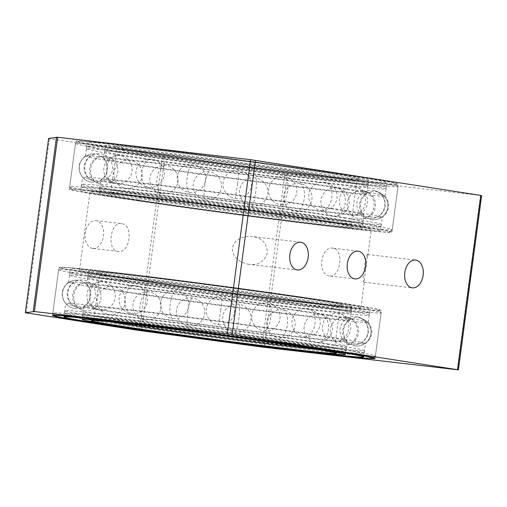 <?xml version="1.0" encoding="UTF-8"?>
<svg xmlns="http://www.w3.org/2000/svg" width="507" height="507" viewBox="0 0 507 507"><rect width="100%" height="100%" fill="white"/><g stroke="black" fill="none" stroke-linecap="round" stroke-linejoin="round"><path stroke-width="0.38" stroke-dasharray="2.54 1.9" d="M92.515 248.405A13.981 9.246 -83.4 0 1 85.208 233.302A13.981 9.246 -83.4 0 1 95.981 220.659A13.981 9.246 -83.4 0 1 96.216 220.691A13.981 9.246 -83.4 0 1 103.529 235.793A13.981 9.246 -83.4 0 1 92.749 248.436A13.981 9.246 -83.4 0 1 92.515 248.405M121.522 223.631C110.412 221.008 106.483 250.426 117.827 251.345C130.039 254.102 134.006 224.696 121.522 223.631L95.981 220.659M364.051 282.234C361.554 284.142 365.921 251.276 367.746 254.52L364.051 282.234M329.328 275.928C316.869 274.889 320.785 245.464 333.023 248.215C344.354 249.121 340.463 278.539 329.328 275.928L354.868 278.901M358.1 251.13L333.023 248.215M249.102 264.337C241.148 263.31 231.712 257.15 232.396 247.98C234.107 238.93 244.868 235.476 252.803 236.623C262.132 238.049 266.98 243.411 267.354 252.701C264.603 261.606 258.519 265.491 249.102 264.337L297.394 269.958M300.626 242.181L252.803 236.623M98.979 274.8A162.677 3.124 7.6 0 1 58.958 267.379A162.677 3.124 7.6 0 1 163.596 278.394A162.677 3.124 7.6 0 1 341.439 302.983A162.677 3.124 7.6 0 1 381.46 310.411A162.677 3.124 7.6 0 1 276.816 299.396A162.677 3.124 7.6 0 1 98.979 274.8M124.893 198.376A141.909 2.725 7.6 0 1 89.98 191.9A141.909 2.725 7.6 0 1 181.259 201.507A141.909 2.725 7.6 0 1 336.394 222.96A141.909 2.725 7.6 0 1 371.308 229.437A141.909 2.725 7.6 0 1 280.029 219.829A141.909 2.725 7.6 0 1 124.893 198.376M114.455 276.6A141.909 2.725 7.6 0 1 79.548 270.123A141.909 2.725 7.6 0 1 170.821 279.731A141.909 2.725 7.6 0 1 325.957 301.183A141.909 2.725 7.6 0 1 360.87 307.66A141.909 2.725 7.6 0 1 269.591 298.053A141.909 2.725 7.6 0 1 114.455 276.6M115.824 148.545A162.677 3.124 7.6 0 1 75.803 141.117A162.677 3.124 7.6 0 1 180.441 152.132A162.677 3.124 7.6 0 1 358.284 176.728A162.677 3.124 7.6 0 1 398.306 184.149A162.677 3.124 7.6 0 1 293.667 173.134A162.677 3.124 7.6 0 1 115.824 148.545M109.417 196.577A162.677 3.124 7.6 0 1 69.396 189.155A162.677 3.124 7.6 0 1 174.034 200.164A162.677 3.124 7.6 0 1 351.877 224.759A162.677 3.124 7.6 0 1 391.898 232.181A162.677 3.124 7.6 0 1 287.254 221.166A162.677 3.124 7.6 0 1 109.417 196.577M481.65 195.569L285.054 172.716L162.532 156.2L48.615 138.449M117.827 251.345L92.749 248.436M124.399 149.54A151.175 2.903 7.6 0 1 87.204 142.638A151.175 2.903 7.6 0 1 184.447 152.873A151.175 2.903 7.6 0 1 349.71 175.726A151.175 2.903 7.6 0 1 386.898 182.628A151.175 2.903 7.6 0 1 289.662 172.393A151.175 2.903 7.6 0 1 124.399 149.54M122.618 162.88A151.175 2.903 7.6 0 1 85.423 155.985A151.175 2.903 7.6 0 1 85.474 155.922A151.175 2.903 7.6 0 1 184.237 166.416A151.175 2.903 7.6 0 1 347.929 189.073A151.175 2.903 7.6 0 1 385.092 195.898A151.175 2.903 7.6 0 1 385.117 195.968A151.175 2.903 7.6 0 1 287.881 185.733A151.175 2.903 7.6 0 1 122.618 162.88M119.766 184.231A151.175 2.903 7.6 0 1 82.609 177.399A151.175 2.903 7.6 0 1 82.578 177.33A151.175 2.903 7.6 0 1 179.814 187.565A151.175 2.903 7.6 0 1 345.083 210.418A151.175 2.903 7.6 0 1 382.272 217.319A151.175 2.903 7.6 0 1 382.227 217.376A151.175 2.903 7.6 0 1 283.457 206.888A151.175 2.903 7.6 0 1 119.766 184.231M117.992 197.572A151.175 2.903 7.6 0 1 80.797 190.676A151.175 2.903 7.6 0 1 178.039 200.911A151.175 2.903 7.6 0 1 343.302 223.764A151.175 2.903 7.6 0 1 380.491 230.66A151.175 2.903 7.6 0 1 283.255 220.425A151.175 2.903 7.6 0 1 117.992 197.572M350.096 224.55A160.294 3.08 7.6 0 1 389.49 231.921A160.294 3.08 7.6 0 1 284.991 220.837A160.294 3.08 7.6 0 1 111.198 196.786A160.294 3.08 7.6 0 1 71.785 189.529A160.294 3.08 7.6 0 1 173.438 200.138A160.294 3.08 7.6 0 1 350.096 224.55M352.219 222.364A162.715 3.124 7.6 0 1 392.253 229.785A162.715 3.124 7.6 0 1 392.215 229.842A162.715 3.124 7.6 0 1 286.138 218.587A162.715 3.124 7.6 0 1 109.708 194.168A162.715 3.124 7.6 0 1 69.7 186.81A162.715 3.124 7.6 0 1 69.681 186.747A162.715 3.124 7.6 0 1 174.338 197.762A162.715 3.124 7.6 0 1 352.219 222.364M357.986 179.129A162.715 3.124 7.6 0 1 397.995 186.494A162.715 3.124 7.6 0 1 398.02 186.557A162.715 3.124 7.6 0 1 293.357 175.536A162.715 3.124 7.6 0 1 115.476 150.94A162.715 3.124 7.6 0 1 75.448 143.513A162.715 3.124 7.6 0 1 75.486 143.462A162.715 3.124 7.6 0 1 181.563 154.717A162.715 3.124 7.6 0 1 357.986 179.129M356.503 176.518A160.294 3.08 7.6 0 1 395.916 183.768A160.294 3.08 7.6 0 1 294.263 173.16A160.294 3.08 7.6 0 1 117.605 148.747A160.294 3.08 7.6 0 1 78.205 141.377A160.294 3.08 7.6 0 1 182.704 152.468A160.294 3.08 7.6 0 1 356.503 176.518M334.17 187.47A132.714 2.548 7.6 0 1 366.821 193.528A132.714 2.548 7.6 0 1 366.776 193.579A132.714 2.548 7.6 0 1 280.073 184.371A132.714 2.548 7.6 0 1 136.377 164.483A132.714 2.548 7.6 0 1 103.751 158.488A132.714 2.548 7.6 0 1 103.726 158.425A132.714 2.548 7.6 0 1 189.092 167.411A132.714 2.548 7.6 0 1 334.17 187.47M144.951 151.929A123.594 2.37 7.6 0 1 114.563 146.339A123.594 2.37 7.6 0 1 192.945 154.515A123.594 2.37 7.6 0 1 329.157 173.343A123.594 2.37 7.6 0 1 359.533 179.022A123.594 2.37 7.6 0 1 278.958 170.472A123.594 2.37 7.6 0 1 144.951 151.929M146.434 154.54A121.173 2.326 7.6 0 1 116.642 149.058A121.173 2.326 7.6 0 1 116.629 149.007A121.173 2.326 7.6 0 1 194.568 157.214A121.173 2.326 7.6 0 1 327.028 175.53A121.173 2.326 7.6 0 1 356.839 181.062A121.173 2.326 7.6 0 1 356.814 181.1A121.173 2.326 7.6 0 1 277.817 172.722A121.173 2.326 7.6 0 1 146.434 154.54M140.667 197.768A121.173 2.326 7.6 0 1 110.856 192.242A121.173 2.326 7.6 0 1 110.887 192.197A121.173 2.326 7.6 0 1 189.878 200.582A121.173 2.326 7.6 0 1 321.261 218.764A121.173 2.326 7.6 0 1 351.053 224.246A121.173 2.326 7.6 0 1 351.072 224.29A121.173 2.326 7.6 0 1 273.134 216.09A121.173 2.326 7.6 0 1 140.667 197.768M138.544 199.961A123.594 2.37 7.6 0 1 108.162 194.282A123.594 2.37 7.6 0 1 188.737 202.832A123.594 2.37 7.6 0 1 322.75 221.375A123.594 2.37 7.6 0 1 353.138 226.965A123.594 2.37 7.6 0 1 274.756 218.783A123.594 2.37 7.6 0 1 138.544 199.961M329.544 222.161A132.714 2.548 7.6 0 1 362.188 228.22A132.714 2.548 7.6 0 1 276.828 219.233A132.714 2.548 7.6 0 1 131.75 199.175A132.714 2.548 7.6 0 1 99.099 193.116A132.714 2.548 7.6 0 1 184.459 202.103A132.714 2.548 7.6 0 1 329.544 222.161M331.318 208.821A132.714 2.548 7.6 0 1 363.944 214.816A132.714 2.548 7.6 0 1 363.969 214.879A132.714 2.548 7.6 0 1 278.609 205.893A132.714 2.548 7.6 0 1 133.531 185.828A132.714 2.548 7.6 0 1 100.88 179.776A132.714 2.548 7.6 0 1 100.918 179.719A132.714 2.548 7.6 0 1 187.622 188.934A132.714 2.548 7.6 0 1 331.318 208.821M335.951 174.129A132.714 2.548 7.6 0 1 368.595 180.188A132.714 2.548 7.6 0 1 283.236 171.201A132.714 2.548 7.6 0 1 138.157 151.137A132.714 2.548 7.6 0 1 105.507 145.084A132.714 2.548 7.6 0 1 190.873 154.065A132.714 2.548 7.6 0 1 335.951 174.129M348.74 182A150.997 2.896 7.6 0 1 385.89 188.889A150.997 2.896 7.6 0 1 288.762 178.667A150.997 2.896 7.6 0 1 123.689 155.839A150.997 2.896 7.6 0 1 86.545 148.95A150.997 2.896 7.6 0 1 183.667 159.173A150.997 2.896 7.6 0 1 348.74 182M349.089 179.383A150.997 2.896 7.6 0 1 386.239 186.278A150.997 2.896 7.6 0 1 289.11 176.056A150.997 2.896 7.6 0 1 124.038 153.228A150.997 2.896 7.6 0 1 86.893 146.333A150.997 2.896 7.6 0 1 184.016 156.562A150.997 2.896 7.6 0 1 349.089 179.383M137.536 154.793A132.885 2.554 7.6 0 1 104.841 148.728A132.885 2.554 7.6 0 1 190.321 157.728A132.885 2.554 7.6 0 1 335.59 177.818A132.885 2.554 7.6 0 1 368.285 183.883A132.885 2.554 7.6 0 1 282.805 174.883A132.885 2.554 7.6 0 1 137.536 154.793M137.188 157.411A132.885 2.554 7.6 0 1 104.493 151.346A132.885 2.554 7.6 0 1 189.973 160.345A132.885 2.554 7.6 0 1 335.241 180.429A132.885 2.554 7.6 0 1 367.936 186.494A132.885 2.554 7.6 0 1 282.456 177.501A132.885 2.554 7.6 0 1 137.188 157.411M132.454 192.869A132.885 2.554 7.6 0 1 99.765 186.804A132.885 2.554 7.6 0 1 185.239 195.803A132.885 2.554 7.6 0 1 330.513 215.893A132.885 2.554 7.6 0 1 363.202 221.958A132.885 2.554 7.6 0 1 277.728 212.959A132.885 2.554 7.6 0 1 132.454 192.869M132.105 195.487A132.885 2.554 7.6 0 1 99.416 189.422A132.885 2.554 7.6 0 1 184.89 198.421A132.885 2.554 7.6 0 1 330.158 218.504A132.885 2.554 7.6 0 1 362.854 224.569A132.885 2.554 7.6 0 1 277.38 215.576A132.885 2.554 7.6 0 1 132.105 195.487M343.657 220.076A150.997 2.896 7.6 0 1 380.808 226.965A150.997 2.896 7.6 0 1 283.679 216.743A150.997 2.896 7.6 0 1 118.613 193.915A150.997 2.896 7.6 0 1 81.462 187.026A150.997 2.896 7.6 0 1 178.584 197.248A150.997 2.896 7.6 0 1 343.657 220.076M344.006 217.459A150.997 2.896 7.6 0 1 381.156 224.354A150.997 2.896 7.6 0 1 284.028 214.131A150.997 2.896 7.6 0 1 118.961 191.304A150.997 2.896 7.6 0 1 81.811 184.409A150.997 2.896 7.6 0 1 178.939 194.637A150.997 2.896 7.6 0 1 344.006 217.459M107.554 275.802A151.175 2.903 7.6 0 1 70.359 268.9A151.175 2.903 7.6 0 1 167.602 279.135A151.175 2.903 7.6 0 1 332.865 301.988A151.175 2.903 7.6 0 1 370.053 308.89A151.175 2.903 7.6 0 1 272.817 298.655A151.175 2.903 7.6 0 1 107.554 275.802M105.773 289.142A151.175 2.903 7.6 0 1 68.578 282.241A151.175 2.903 7.6 0 1 68.629 282.184A151.175 2.903 7.6 0 1 167.392 292.678A151.175 2.903 7.6 0 1 331.084 315.335A151.175 2.903 7.6 0 1 368.247 322.16A151.175 2.903 7.6 0 1 368.272 322.23A151.175 2.903 7.6 0 1 271.036 311.995A151.175 2.903 7.6 0 1 105.773 289.142M102.921 310.487A151.175 2.903 7.6 0 1 65.758 303.661A151.175 2.903 7.6 0 1 65.733 303.592A151.175 2.903 7.6 0 1 162.969 313.827A151.175 2.903 7.6 0 1 328.232 336.68A151.175 2.903 7.6 0 1 365.427 343.581A151.175 2.903 7.6 0 1 365.376 343.638A151.175 2.903 7.6 0 1 266.612 333.143A151.175 2.903 7.6 0 1 102.921 310.487M335.374 348.62A162.715 3.124 7.6 0 1 375.402 356.047A162.715 3.124 7.6 0 1 375.364 356.104A162.715 3.124 7.6 0 1 269.287 344.849A162.715 3.124 7.6 0 1 92.863 320.43A162.715 3.124 7.6 0 1 52.855 313.066A162.715 3.124 7.6 0 1 52.836 313.003A162.715 3.124 7.6 0 1 157.493 324.024A162.715 3.124 7.6 0 1 335.374 348.62M341.141 305.391A162.715 3.124 7.6 0 1 381.15 312.749A162.715 3.124 7.6 0 1 381.169 312.813A162.715 3.124 7.6 0 1 276.511 301.798A162.715 3.124 7.6 0 1 98.631 277.202A162.715 3.124 7.6 0 1 58.603 269.775A162.715 3.124 7.6 0 1 58.641 269.718A162.715 3.124 7.6 0 1 164.718 280.973A162.715 3.124 7.6 0 1 341.141 305.391M339.658 302.78A160.294 3.08 7.6 0 1 379.071 310.031A160.294 3.08 7.6 0 1 277.411 299.422A160.294 3.08 7.6 0 1 100.76 275.009A160.294 3.08 7.6 0 1 61.36 267.639A160.294 3.08 7.6 0 1 165.859 278.73A160.294 3.08 7.6 0 1 339.658 302.78M317.325 313.732A132.714 2.548 7.6 0 1 349.969 319.79A132.714 2.548 7.6 0 1 349.931 319.841A132.714 2.548 7.6 0 1 263.228 310.626A132.714 2.548 7.6 0 1 119.532 290.739A132.714 2.548 7.6 0 1 86.906 284.744A132.714 2.548 7.6 0 1 86.881 284.687A132.714 2.548 7.6 0 1 172.247 293.667A132.714 2.548 7.6 0 1 317.325 313.732M128.106 278.191A123.594 2.37 7.6 0 1 97.718 272.595A123.594 2.37 7.6 0 1 176.1 280.777A123.594 2.37 7.6 0 1 312.312 299.599A123.594 2.37 7.6 0 1 342.688 305.284A123.594 2.37 7.6 0 1 262.113 296.734A123.594 2.37 7.6 0 1 128.106 278.191M129.589 280.802A121.173 2.326 7.6 0 1 99.797 275.32A121.173 2.326 7.6 0 1 99.778 275.269A121.173 2.326 7.6 0 1 177.723 283.476A121.173 2.326 7.6 0 1 310.183 301.792A121.173 2.326 7.6 0 1 339.994 307.324A121.173 2.326 7.6 0 1 339.963 307.362A121.173 2.326 7.6 0 1 260.972 298.978A121.173 2.326 7.6 0 1 129.589 280.802M110.044 321.818A121.173 2.326 7.6 0 1 94.01 318.497A121.173 2.326 7.6 0 1 94.042 318.459A121.173 2.326 7.6 0 1 173.033 326.844A121.173 2.326 7.6 0 1 304.415 345.02A121.173 2.326 7.6 0 1 334.208 350.502A121.173 2.326 7.6 0 1 334.227 350.552A121.173 2.326 7.6 0 1 317.883 349.545M314.473 335.083A132.714 2.548 7.6 0 1 347.099 341.078A132.714 2.548 7.6 0 1 347.124 341.135A132.714 2.548 7.6 0 1 261.758 332.148A132.714 2.548 7.6 0 1 116.68 312.09A132.714 2.548 7.6 0 1 84.035 306.032A132.714 2.548 7.6 0 1 84.073 305.981A132.714 2.548 7.6 0 1 170.777 315.196A132.714 2.548 7.6 0 1 314.473 335.083M319.106 300.391A132.714 2.548 7.6 0 1 351.75 306.443A132.714 2.548 7.6 0 1 266.39 297.463A132.714 2.548 7.6 0 1 121.312 277.399A132.714 2.548 7.6 0 1 88.662 271.34A132.714 2.548 7.6 0 1 174.021 280.327A132.714 2.548 7.6 0 1 319.106 300.391M331.895 308.262A150.997 2.896 7.6 0 1 369.039 315.151A150.997 2.896 7.6 0 1 271.917 304.929A150.997 2.896 7.6 0 1 106.844 282.101A150.997 2.896 7.6 0 1 69.693 275.212A150.997 2.896 7.6 0 1 166.822 285.435A150.997 2.896 7.6 0 1 331.895 308.262M332.243 305.645A150.997 2.896 7.6 0 1 369.388 312.534A150.997 2.896 7.6 0 1 272.265 302.311A150.997 2.896 7.6 0 1 107.192 279.484A150.997 2.896 7.6 0 1 70.042 272.595A150.997 2.896 7.6 0 1 167.171 282.817A150.997 2.896 7.6 0 1 332.243 305.645M120.691 281.055A132.885 2.554 7.6 0 1 87.996 274.99A132.885 2.554 7.6 0 1 173.47 283.99A132.885 2.554 7.6 0 1 318.745 304.08A132.885 2.554 7.6 0 1 351.433 310.138A132.885 2.554 7.6 0 1 265.96 301.145A132.885 2.554 7.6 0 1 120.691 281.055M120.343 283.667A132.885 2.554 7.6 0 1 87.648 277.608A132.885 2.554 7.6 0 1 173.121 286.601A132.885 2.554 7.6 0 1 318.396 306.691A132.885 2.554 7.6 0 1 351.085 312.756A132.885 2.554 7.6 0 1 265.611 303.756A132.885 2.554 7.6 0 1 120.343 283.667M115.609 319.131A132.885 2.554 7.6 0 1 82.92 313.066A132.885 2.554 7.6 0 1 168.394 322.065A132.885 2.554 7.6 0 1 313.662 342.155A132.885 2.554 7.6 0 1 346.357 348.214A132.885 2.554 7.6 0 1 260.883 339.221A132.885 2.554 7.6 0 1 115.609 319.131M115.26 321.742A132.885 2.554 7.6 0 1 82.571 315.684A132.885 2.554 7.6 0 1 168.045 324.676A132.885 2.554 7.6 0 1 313.313 344.766A132.885 2.554 7.6 0 1 346.008 350.831A132.885 2.554 7.6 0 1 260.535 341.832A132.885 2.554 7.6 0 1 115.26 321.742M326.812 346.338A150.997 2.896 7.6 0 1 363.963 353.227A150.997 2.896 7.6 0 1 266.834 343.005A150.997 2.896 7.6 0 1 101.761 320.177A150.997 2.896 7.6 0 1 64.617 313.288A150.997 2.896 7.6 0 1 161.739 323.51A150.997 2.896 7.6 0 1 326.812 346.338M327.161 343.721A150.997 2.896 7.6 0 1 364.311 350.61A150.997 2.896 7.6 0 1 267.183 340.387A150.997 2.896 7.6 0 1 102.11 317.559A150.997 2.896 7.6 0 1 64.966 310.671A150.997 2.896 7.6 0 1 162.088 320.893A150.997 2.896 7.6 0 1 327.161 343.721M264.286 347.327L287.539 173.033M480.484 195.461L457.225 369.755M162.532 156.2L139.273 330.494M26.199 312.895L49.458 138.601M141.63 330.83L164.889 156.536M285.054 172.716L261.796 347.01M101.806 184.39A14.183 13.106 100.3 0 1 101.153 184.295A14.183 13.106 100.3 0 1 90.671 168.704A14.183 13.106 100.3 0 1 105.557 156.276M91.52 182.14A14.183 14.158 115 0 1 79.358 166.22A14.183 14.158 115 0 1 95.272 154.02M96.45 181.893A14.183 13.67 -86.4 0 1 84.783 165.954A14.183 13.67 -86.4 0 1 99.226 153.678A14.183 13.67 -86.4 0 1 100.202 153.779M116.071 183.692A14.183 11.705 -84 0 1 106.362 167.931A14.183 11.705 -84 0 1 119.43 155.522A14.183 11.705 -84 0 1 119.823 155.573M148.253 187.337A14.183 8.467 -83.2 0 1 141.757 171.936A14.183 8.467 -83.2 0 1 151.802 159.185A14.183 8.467 -83.2 0 1 152.005 159.217M189.504 192.426A14.183 4.316 -82.8 0 1 187.134 177.539A14.183 4.316 -82.8 0 1 193.167 164.293A14.183 4.316 -82.8 0 1 193.256 164.306M237.574 184.123L239.108 170.295A14.183 14.183 0 0 0 223.175 182.469A14.183 14.183 0 0 0 235.349 198.414L237.574 184.123M280.846 204.651A14.183 4.893 -82 0 0 287.602 190.987A14.183 4.893 -82 0 0 284.693 176.544A14.183 4.893 -82 0 0 284.598 176.531M321.039 210.462A14.183 8.949 -81.5 0 0 331.812 197.375A14.183 8.949 -81.5 0 0 325.006 182.374A14.183 8.949 -81.5 0 0 324.791 182.343M351.579 215.215A14.183 12.035 -80.6 0 0 365.408 202.604A14.183 12.035 -80.6 0 0 355.762 187.159A14.183 12.035 -80.6 0 0 355.331 187.096M369.153 218.397A14.183 13.822 -77.6 0 0 384.743 206.108A14.183 13.822 -77.6 0 0 374.071 190.48A14.183 13.822 -77.6 0 0 372.905 190.277M371.872 219.664A14.183 14.107 87.2 0 0 387.728 207.496A14.183 14.107 87.2 0 0 375.624 191.545M359.425 218.872A14.183 12.865 95.2 0 0 360.002 218.942A14.183 12.865 95.2 0 0 374.033 206.628A14.183 12.865 95.2 0 0 363.177 190.759M333.162 216.115A14.183 10.229 96.5 0 0 333.448 216.153A14.183 10.229 96.5 0 0 345.153 203.599A14.183 10.229 96.5 0 0 336.914 188.002M295.942 211.692A14.183 6.483 97 0 0 296.082 211.711A14.183 6.483 97 0 0 304.213 198.731A14.183 6.483 97 0 0 299.694 183.572M251.789 206.076A14.183 2.034 97.4 0 0 251.827 206.083A14.183 2.034 97.4 0 0 255.642 192.552A14.183 2.034 97.4 0 0 255.541 177.957M205.481 199.878A14.183 2.636 97.8 0 1 205.43 199.872A14.183 2.636 97.8 0 1 204.714 185.733A14.183 2.636 97.8 0 1 209.233 171.759M162.05 193.769A14.183 7.016 98.2 0 1 161.898 193.75A14.183 7.016 98.2 0 1 156.942 179.015A14.183 7.016 98.2 0 1 165.802 165.65M84.961 310.652A14.183 13.106 100.3 0 1 84.308 310.55A14.183 13.106 100.3 0 1 73.826 294.96A14.183 13.106 100.3 0 1 88.712 282.532M74.675 308.395A14.183 14.158 115 0 1 62.513 292.482A14.183 14.158 115 0 1 78.42 280.282M79.605 308.155A14.183 13.67 -86.4 0 1 67.938 292.216A14.183 13.67 -86.4 0 1 82.381 279.94A14.183 13.67 -86.4 0 1 83.357 280.035M99.226 309.954A14.183 11.705 -84 0 1 89.517 294.193A14.183 11.705 -84 0 1 102.585 281.784A14.183 11.705 -84 0 1 102.978 281.835M131.402 313.592A14.183 8.467 -83.2 0 1 124.912 298.198A14.183 8.467 -83.2 0 1 134.957 285.447A14.183 8.467 -83.2 0 1 135.154 285.479M172.659 318.681A14.183 4.316 -82.8 0 1 170.289 303.794A14.183 4.316 -82.8 0 1 176.322 290.555A14.183 4.316 -82.8 0 1 176.411 290.568M220.722 310.385L222.262 296.557A14.183 14.183 0 0 0 206.324 308.731A14.183 14.183 0 0 0 218.504 324.676L220.722 310.385M264.001 330.913A14.183 4.893 -82 0 0 270.757 317.243A14.183 4.893 -82 0 0 267.848 302.806A14.183 4.893 -82 0 0 267.753 302.793M304.187 336.718A14.183 8.949 -81.5 0 0 314.967 323.637A14.183 8.949 -81.5 0 0 308.161 308.63A14.183 8.949 -81.5 0 0 307.939 308.605M334.728 341.477A14.183 12.035 -80.6 0 0 348.556 328.866A14.183 12.035 -80.6 0 0 338.917 313.421A14.183 12.035 -80.6 0 0 338.48 313.358M352.308 344.659A14.183 13.822 -77.6 0 0 367.892 332.364A14.183 13.822 -77.6 0 0 357.22 316.742A14.183 13.822 -77.6 0 0 356.06 316.539M355.02 345.92A14.183 14.107 87.2 0 0 370.877 333.758A14.183 14.107 87.2 0 0 358.772 317.807M342.574 345.134A14.183 12.865 95.2 0 0 343.157 345.204A14.183 12.865 95.2 0 0 357.188 332.89A14.183 12.865 95.2 0 0 346.325 317.014M316.317 342.377A14.183 10.229 96.5 0 0 316.596 342.415A14.183 10.229 96.5 0 0 328.308 329.854A14.183 10.229 96.5 0 0 320.069 314.258M279.097 337.947A14.183 6.483 97 0 0 279.23 337.973A14.183 6.483 97 0 0 287.361 324.987A14.183 6.483 97 0 0 282.849 309.834M234.937 332.332A14.183 2.034 97.4 0 0 234.975 332.339A14.183 2.034 97.4 0 0 238.797 318.814A14.183 2.034 97.4 0 0 238.689 304.219M188.636 326.134A14.183 2.636 97.8 0 1 188.585 326.134A14.183 2.636 97.8 0 1 187.863 311.995A14.183 2.636 97.8 0 1 192.387 298.021M145.205 320.031A14.183 7.016 98.2 0 1 145.053 320.012A14.183 7.016 98.2 0 1 140.09 305.277A14.183 7.016 98.2 0 1 148.957 291.912M367.727 254.514L415.575 260.072M52.544 315.411L58.958 267.379M79.548 270.123L89.98 191.9M69.396 189.155L75.803 141.117M391.898 232.181L398.306 184.149M360.87 307.66L364.413 281.106M367.765 255.991L371.308 229.437M375.047 358.443L381.46 310.411M364.077 282.241L412.343 287.849M85.423 155.985L87.204 142.638M85.474 155.922C78.008 162.215 77.058 169.376 82.609 177.399M80.797 190.676L82.578 177.33M389.49 231.921L392.215 229.842M392.253 229.785L398.02 186.557M395.916 183.768L397.995 186.494M78.205 141.377L75.486 143.462M69.681 186.747L75.448 143.513M71.785 189.529L69.7 186.81M380.491 230.66L382.272 217.319M385.092 195.898C390.644 203.928 389.687 211.089 382.227 217.376M385.117 195.968L386.898 182.628M366.776 193.579L364.691 195.233C362.366 197.502 360.965 200.271 360.483 203.548C360.09 206.837 360.718 209.879 362.366 212.674L363.944 214.816M103.751 158.488L105.329 160.63C106.983 163.425 107.611 166.467 107.211 169.756C106.736 173.033 105.329 175.802 103.003 178.065L100.918 179.719M116.642 149.058L114.563 146.339M110.856 192.242L116.629 149.007M110.887 192.197L108.162 194.282M362.188 228.22L363.969 214.879M366.821 193.528L368.595 180.188M103.726 158.425L105.507 145.084M99.099 193.116L100.88 179.776M351.053 224.246L353.138 226.965M351.072 224.29L356.839 181.062M356.814 181.1L359.533 179.022M130.255 160.339A14.183 14.183 0 0 0 114.012 172.481A14.183 14.183 0 0 0 125.888 188.37A14.183 14.183 0 0 0 142.093 176.537A14.183 14.183 0 0 0 130.255 160.339M106.21 156.371A14.183 14.183 0 0 0 89.619 168.457A14.183 14.183 0 0 0 101.153 184.295A14.183 14.183 0 0 0 117.637 172.862A14.183 14.183 0 0 0 106.21 156.371M99.391 155.224A14.183 14.183 0 0 0 79.333 166.201A14.183 14.183 0 0 0 106.248 174.072A14.183 14.183 0 0 0 99.391 155.224M97.433 181.994A14.183 14.183 0 0 0 112.484 168.736A14.183 14.183 0 0 0 99.226 153.678A14.183 14.183 0 0 0 84.27 165.96A14.183 14.183 0 0 0 97.433 181.994M116.464 183.743A14.183 14.183 0 0 0 132.054 171.113A14.183 14.183 0 0 0 119.43 155.522A14.183 14.183 0 0 0 103.884 167.76A14.183 14.183 0 0 0 116.464 183.743M148.45 187.362A14.183 14.183 0 0 0 164.211 174.953A14.183 14.183 0 0 0 151.802 159.185A14.183 14.183 0 0 0 136.066 171.398A14.183 14.183 0 0 0 148.45 187.362M189.586 192.438A14.183 14.183 0 0 0 205.449 180.156A14.183 14.183 0 0 0 193.167 164.293A14.183 14.183 0 0 0 177.317 176.487A14.183 14.183 0 0 0 189.586 192.438M235.349 198.414A14.183 14.183 0 0 0 251.295 186.227A14.183 14.183 0 0 0 239.114 170.295M280.745 204.638A14.183 14.183 0 0 0 296.785 192.47A14.183 14.183 0 0 0 284.693 176.544A14.183 14.183 0 0 0 268.672 188.617A14.183 14.183 0 0 0 280.745 204.638M320.817 210.43A14.183 14.183 0 0 0 336.971 198.275A14.183 14.183 0 0 0 325.006 182.374A14.183 14.183 0 0 0 308.883 194.308A14.183 14.183 0 0 0 320.817 210.43M351.142 215.152A14.183 14.183 0 0 0 367.512 203.034A14.183 14.183 0 0 0 355.762 187.159A14.183 14.183 0 0 0 339.456 198.845A14.183 14.183 0 0 0 351.142 215.152M367.993 218.194A14.183 14.183 0 0 0 385.092 206.216A14.183 14.183 0 0 0 374.071 190.48A14.183 14.183 0 0 0 357.175 201.298A14.183 14.183 0 0 0 367.993 218.194M373.051 191.437A14.183 14.183 0 0 0 359.577 206.298A14.183 14.183 0 0 0 387.804 207.477A14.183 14.183 0 0 0 373.051 191.437M362.594 190.689A14.183 14.183 0 0 0 347.168 203.522A14.183 14.183 0 0 0 360.002 218.942A14.183 14.183 0 0 0 375.357 206.691A14.183 14.183 0 0 0 362.594 190.689M336.635 187.964A14.183 14.183 0 0 0 320.944 200.461A14.183 14.183 0 0 0 333.448 216.153A14.183 14.183 0 0 0 349.101 203.934A14.183 14.183 0 0 0 336.635 187.964M299.555 183.553A14.183 14.183 0 0 0 283.736 195.892A14.183 14.183 0 0 0 296.082 211.711A14.183 14.183 0 0 0 311.881 199.505A14.183 14.183 0 0 0 299.555 183.553M255.496 177.951A14.183 14.183 0 0 0 239.596 190.176A14.183 14.183 0 0 0 251.827 206.083A14.183 14.183 0 0 0 267.721 193.889A14.183 14.183 0 0 0 255.496 177.951M209.29 171.765A14.183 14.183 0 0 0 193.3 183.94A14.183 14.183 0 0 0 205.43 199.872A14.183 14.183 0 0 0 221.413 187.742A14.183 14.183 0 0 0 209.29 171.765M165.96 165.669A14.183 14.183 0 0 0 149.869 177.837A14.183 14.183 0 0 0 161.898 193.75A14.183 14.183 0 0 0 177.97 181.74A14.183 14.183 0 0 0 165.96 165.669M385.89 188.889L386.239 186.278M104.493 151.346L104.841 148.728M367.936 186.494L368.285 183.883M86.545 148.95L86.893 146.333M99.416 189.422L99.765 186.804M380.808 226.965L381.156 224.354M81.462 187.026L81.811 184.409M362.854 224.569L363.202 221.958M68.578 282.241L70.359 268.9M68.629 282.184C61.163 288.477 60.206 295.632 65.758 303.661M63.952 316.932L65.733 303.592M373.241 357.727L375.364 356.104M375.402 356.047L381.169 312.813M379.071 310.031L381.15 312.749M61.36 267.639L58.641 269.718M52.836 313.003L58.603 269.775M54.477 315.189L52.855 313.066M363.646 356.922L365.427 343.581M368.247 322.16C373.792 330.19 372.841 337.345 365.376 343.638M368.272 322.23L370.053 308.89M349.931 319.841L347.846 321.495C345.521 323.758 344.12 326.533 343.638 329.81C343.239 333.093 343.866 336.135 345.521 338.936L347.099 341.078M86.906 284.744L88.484 286.886C90.138 289.687 90.766 292.729 90.366 296.012C89.885 299.288 88.484 302.064 86.158 304.327L84.073 305.981M99.797 275.32L97.718 272.595M94.01 318.497L99.778 275.269M94.042 318.459L91.317 320.538M345.527 353.1L347.124 341.135M349.969 319.79L351.75 306.443M86.881 284.687L88.662 271.34M82.438 317.997L84.035 306.032M334.208 350.502L336.287 353.227M334.227 350.552L339.994 307.324M339.963 307.362L342.688 305.284M113.41 286.601A14.183 14.183 0 0 0 97.167 298.737A14.183 14.183 0 0 0 109.043 314.632A14.183 14.183 0 0 0 125.242 302.799A14.183 14.183 0 0 0 113.41 286.601M89.359 282.633A14.183 14.183 0 0 0 72.774 294.719A14.183 14.183 0 0 0 84.308 310.55A14.183 14.183 0 0 0 100.792 299.117A14.183 14.183 0 0 0 89.359 282.633M82.546 281.48A14.183 14.183 0 0 0 62.488 292.463A14.183 14.183 0 0 0 89.403 300.334A14.183 14.183 0 0 0 82.546 281.48M80.588 308.256A14.183 14.183 0 0 0 95.639 294.992A14.183 14.183 0 0 0 82.381 279.94A14.183 14.183 0 0 0 67.418 292.222A14.183 14.183 0 0 0 80.588 308.256M99.619 309.999A14.183 14.183 0 0 0 115.209 297.375A14.183 14.183 0 0 0 102.585 281.784A14.183 14.183 0 0 0 87.039 294.016A14.183 14.183 0 0 0 99.619 309.999M131.605 313.624A14.183 14.183 0 0 0 147.366 301.209A14.183 14.183 0 0 0 134.957 285.447A14.183 14.183 0 0 0 119.221 297.66A14.183 14.183 0 0 0 131.605 313.624M172.741 318.7A14.183 14.183 0 0 0 188.604 306.418A14.183 14.183 0 0 0 176.322 290.555A14.183 14.183 0 0 0 160.472 302.749A14.183 14.183 0 0 0 172.741 318.7M218.504 324.676A14.183 14.183 0 0 0 234.449 312.489A14.183 14.183 0 0 0 222.269 296.551M263.9 330.9A14.183 14.183 0 0 0 279.934 318.726A14.183 14.183 0 0 0 267.848 302.806A14.183 14.183 0 0 0 251.827 314.879A14.183 14.183 0 0 0 263.9 330.9M303.972 336.692A14.183 14.183 0 0 0 320.126 324.537A14.183 14.183 0 0 0 308.161 308.63A14.183 14.183 0 0 0 292.038 320.563A14.183 14.183 0 0 0 303.972 336.692M334.297 341.414A14.183 14.183 0 0 0 350.667 329.29A14.183 14.183 0 0 0 338.917 313.421A14.183 14.183 0 0 0 322.61 325.107A14.183 14.183 0 0 0 334.297 341.414M351.148 344.456A14.183 14.183 0 0 0 368.247 332.472A14.183 14.183 0 0 0 357.22 316.742A14.183 14.183 0 0 0 340.33 327.56A14.183 14.183 0 0 0 351.148 344.456M356.206 317.693A14.183 14.183 0 0 0 342.732 332.554A14.183 14.183 0 0 0 370.959 333.739A14.183 14.183 0 0 0 356.206 317.693M345.742 316.945A14.183 14.183 0 0 0 330.323 329.778A14.183 14.183 0 0 0 343.157 345.204A14.183 14.183 0 0 0 358.512 332.953A14.183 14.183 0 0 0 345.742 316.945M319.79 314.22A14.183 14.183 0 0 0 304.099 326.723A14.183 14.183 0 0 0 316.596 342.415A14.183 14.183 0 0 0 332.256 330.196A14.183 14.183 0 0 0 319.79 314.22M282.71 309.815A14.183 14.183 0 0 0 266.891 322.154A14.183 14.183 0 0 0 279.23 337.973A14.183 14.183 0 0 0 295.03 325.767A14.183 14.183 0 0 0 282.71 309.815M238.651 304.206A14.183 14.183 0 0 0 222.75 316.438A14.183 14.183 0 0 0 234.975 332.339A14.183 14.183 0 0 0 250.876 320.151A14.183 14.183 0 0 0 238.651 304.206M192.438 298.021A14.183 14.183 0 0 0 176.449 310.202A14.183 14.183 0 0 0 188.585 326.134A14.183 14.183 0 0 0 204.568 314.004A14.183 14.183 0 0 0 192.438 298.021M149.109 291.931A14.183 14.183 0 0 0 133.018 304.092A14.183 14.183 0 0 0 145.053 320.012A14.183 14.183 0 0 0 161.118 308.002A14.183 14.183 0 0 0 149.109 291.931M369.039 315.151L369.388 312.534M87.648 277.608L87.996 274.99M351.085 312.756L351.433 310.138M69.693 275.212L70.042 272.595M82.571 315.684L82.92 313.066M363.963 353.227L364.311 350.61M64.617 313.288L64.966 310.671M346.008 350.831L346.357 348.214"/><path stroke-width="0.76" d="M415.81 260.104A13.981 9.246 96.6 0 0 415.575 260.072A13.981 9.246 96.6 0 0 404.795 272.715A13.981 9.246 96.6 0 0 412.109 287.818A13.981 9.246 96.6 0 0 412.343 287.849A13.981 9.246 96.6 0 0 423.123 275.206A13.981 9.246 96.6 0 0 415.81 260.104M358.335 251.161A13.981 9.246 96.6 0 0 358.1 251.13A13.981 9.246 96.6 0 0 347.32 263.773A13.981 9.246 96.6 0 0 354.634 278.869A13.981 9.246 96.6 0 0 354.868 278.901A13.981 9.246 96.6 0 0 365.648 266.257A13.981 9.246 96.6 0 0 358.335 251.161M300.86 242.213A13.981 9.246 96.6 0 0 300.626 242.181A13.981 9.246 96.6 0 0 289.852 254.825A13.981 9.246 96.6 0 0 297.159 269.927A13.981 9.246 96.6 0 0 297.394 269.958A13.981 9.246 96.6 0 0 308.174 257.315A13.981 9.246 96.6 0 0 300.86 242.213M92.566 322.839A162.677 3.124 7.6 0 1 52.544 315.411A162.677 3.124 7.6 0 1 157.183 326.426A162.677 3.124 7.6 0 1 335.026 351.021A162.677 3.124 7.6 0 1 375.047 358.443A162.677 3.124 7.6 0 1 270.408 347.428A162.677 3.124 7.6 0 1 92.566 322.839M458.391 369.863L261.796 347.01L139.273 330.494L25.35 312.737L48.615 138.436L57.646 137.251L250.585 159.673L481.65 195.569L458.391 369.863L457.542 369.704L480.801 195.41M57.646 137.251L34.387 311.545L227.326 333.967L250.585 159.673M255.427 160.326L232.168 334.62L457.542 369.704M232.168 334.62L227.326 333.967M34.387 311.545L25.356 312.73L48.615 138.436M101.14 323.834A151.175 2.903 7.6 0 1 63.952 316.932A151.175 2.903 7.6 0 1 161.188 327.167A151.175 2.903 7.6 0 1 326.451 350.02A151.175 2.903 7.6 0 1 363.646 356.922A151.175 2.903 7.6 0 1 266.403 346.687A151.175 2.903 7.6 0 1 101.14 323.834M333.245 350.812A160.294 3.08 7.6 0 1 372.645 358.183A160.294 3.08 7.6 0 1 268.146 347.092A160.294 3.08 7.6 0 1 94.346 323.041A160.294 3.08 7.6 0 1 54.933 315.791A160.294 3.08 7.6 0 1 156.593 326.4A160.294 3.08 7.6 0 1 333.245 350.812M317.883 349.545A121.173 2.326 7.6 0 1 123.822 324.03A121.173 2.326 7.6 0 1 110.044 321.818M121.693 326.223A123.594 2.37 7.6 0 1 91.317 320.538A123.594 2.37 7.6 0 1 171.892 329.087A123.594 2.37 7.6 0 1 305.898 347.631A123.594 2.37 7.6 0 1 336.287 353.227A123.594 2.37 7.6 0 1 257.905 345.045A123.594 2.37 7.6 0 1 121.693 326.223M312.692 348.423A132.714 2.548 7.6 0 1 345.343 354.482A132.714 2.548 7.6 0 1 259.983 345.495A132.714 2.548 7.6 0 1 114.899 325.431A132.714 2.548 7.6 0 1 82.254 319.378A132.714 2.548 7.6 0 1 167.614 328.359A132.714 2.548 7.6 0 1 312.692 348.423M33.228 311.431L56.48 137.137M372.645 358.183L373.241 357.727M54.933 315.791L54.477 315.189M345.343 354.482L345.527 353.1M82.254 319.378L82.438 317.997"/></g></svg>

